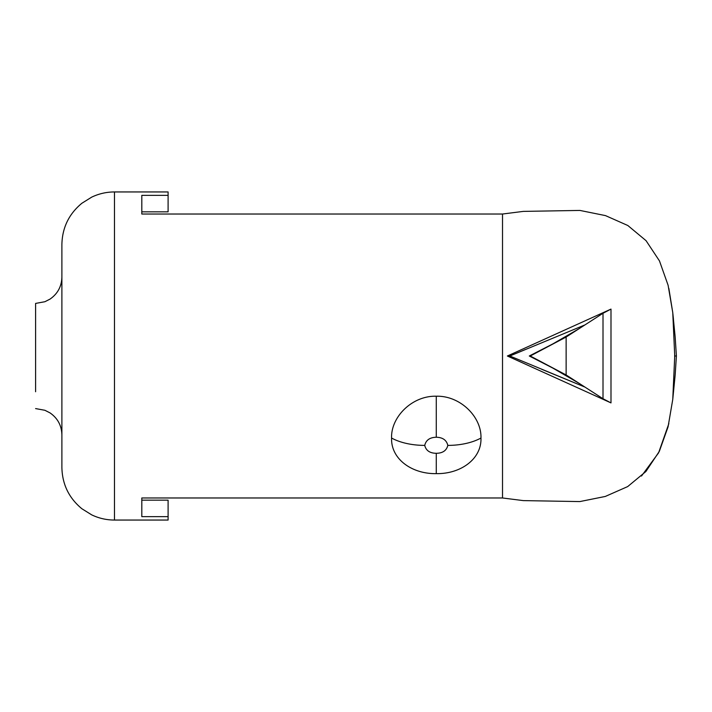 <?xml version="1.0" encoding="UTF-8"?>
<svg xmlns="http://www.w3.org/2000/svg" width="712" height="712" viewBox="0 0 712 712"><rect width="100%" height="100%" fill="white"/><g stroke="black" fill="none" stroke-linecap="round" stroke-linejoin="round"><path stroke-width="1.07" d="M507.38 356L610.994 402.903L603.011 398.729L603.011 313.271L610.994 309.097L507.38 356L509.819 356L525.216 349.565M35.6 391.751L35.6 303.419L44.892 301.719L50.036 299.102C57.672 293.771 61.624 286.447 61.891 277.128M61.891 356L61.891 244.528C62.256 227.707 68.931 213.938 81.916 203.232L91.715 197.126C98.915 193.7 106.497 191.964 114.472 191.946L114.472 520.054C106.497 520.036 98.915 518.3 91.715 514.874L81.916 508.768C68.931 498.062 62.256 484.293 61.891 467.473L61.891 356M668.844 423.631L658.582 452.859L641.512 476.025M523.284 500.607L579.835 501.577L605.298 496.451L627.681 486.59L645.873 471.531L659.33 451.355L668.078 426.817L672.76 399.396L674.736 356L672.76 312.604L668.105 285.272L659.472 260.93L646.06 240.674L627.833 225.508L605.494 215.611L579.924 210.432L523.284 211.393L502.521 214.027L502.521 497.973L523.284 500.607L502.521 497.973L141.813 497.973L141.813 516.645L168.103 516.645L168.103 500.171L141.813 500.171L141.813 497.973M674.656 357.041L674.656 354.959M676.4 355.938L675.145 336.785L676.4 356L675.145 375.215L676.4 356L674.736 356M523.284 211.393L502.521 214.027L141.813 214.027L141.813 211.829L168.103 211.829L168.103 195.355L141.813 195.355L141.813 214.027M114.472 191.946L168.103 191.946L168.103 195.355M114.472 520.054L168.103 520.054L168.103 516.645M391.573 438.031C390.826 417.134 412.026 395.569 436.269 396.219C460.45 395.56 481.713 417.072 480.965 438.031C481.721 459.098 460.513 474.094 436.269 473.631C412.097 474.094 390.826 459.16 391.573 438.031A44.696 22.348 -0 0 0 424.735 445.392C425.99 450.571 429.834 453.206 436.269 453.304C442.713 453.206 446.558 450.562 447.812 445.392C446.558 440.114 442.713 437.39 436.269 437.239C429.825 437.399 425.981 440.114 424.735 445.392M566.129 374.966L530.244 356L566.129 337.034L566.129 374.966L603.011 398.729M541.77 369.323L584.979 387.097L509.819 356L584.979 324.903M668.853 288.405L672.76 312.604L675.145 336.785M566.129 337.034L603.011 313.271M579.506 383.563L552.939 368.149L529.301 356L552.939 343.852L579.497 328.437M530.244 356L529.301 356M610.994 402.903L610.994 309.097M436.269 453.304L436.269 473.631M447.812 445.392A44.696 22.348 0 0 0 480.965 438.031M436.269 396.219L436.269 437.239M35.6 408.581L44.892 410.281L50.036 412.898C57.672 418.229 61.624 425.553 61.891 434.872M672.76 399.396L675.145 375.215L672.76 399.396M672.893 313.867L673.436 319.065"/></g></svg>
